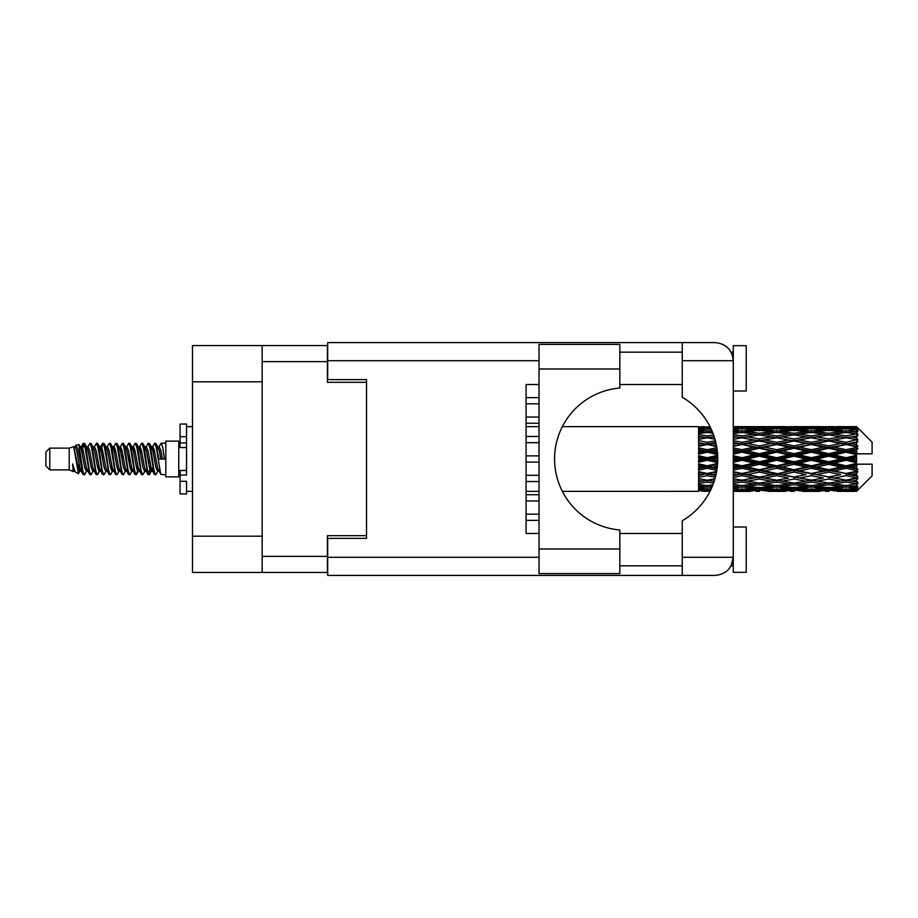 <?xml version="1.0" encoding="UTF-8"?>
<svg xmlns="http://www.w3.org/2000/svg" width="918" height="918" viewBox="0 0 918 918"><rect width="100%" height="100%" fill="white"/><g stroke="black" fill="none" stroke-linecap="round" stroke-linejoin="round"><path stroke-width="1.38" d="M262.158 381.819L192.493 381.819L192.493 345.558L327.428 345.558L327.428 382.336L366.534 382.336L366.534 379.616L366.534 538.384L327.692 538.384L327.692 557.295L539.027 557.295M366.534 538.384L366.534 535.664L327.428 535.664L327.428 572.442L192.493 572.442L192.493 536.181L262.158 536.181M192.493 381.819L192.493 536.181M262.158 572.442L262.158 345.558M526.083 514.172L539.027 514.172M526.083 520.38L539.027 520.38M619.834 369.002L619.834 388.027A71.225 71.225 0 0 0 554.575 459A71.225 71.225 0 0 0 619.834 529.973L619.834 573.601L539.027 573.601L539.027 344.399L619.834 344.399L619.834 369.002L539.027 369.002M732.151 354.417L731.141 352.168L733.275 352.168M327.692 557.295L327.692 575.414L715.145 575.414C726.081 574.266 732.128 568.219 733.275 557.295L733.275 345.684L746.231 345.684L746.231 391.011L733.275 391.011M733.275 526.989L746.231 526.989L746.231 572.316L733.275 572.316L733.275 557.295L731.141 565.832L733.275 565.832M619.834 565.832L682.258 565.832M619.834 533.461L682.258 533.461M619.834 384.539L682.258 384.539M619.834 352.168L682.258 352.168M682.258 360.705L682.258 342.586L715.145 342.586C726.081 343.734 732.128 349.781 733.275 360.705L682.258 360.705L682.258 397.242A71.478 71.478 0 0 1 682.258 520.758L682.258 557.295L733.275 557.295M366.534 379.616L327.692 379.616L327.692 342.586L682.258 342.586M539.027 533.461L526.083 533.461L526.083 384.539L539.027 384.539M682.258 575.414L682.258 557.295M731.141 352.168L732.92 357.136M732.162 563.56L731.141 565.832M526.083 494.745L539.027 494.745M526.083 500.953L539.027 500.953M526.083 436.463L539.027 436.463M526.083 442.683L539.027 442.683M526.083 455.89L539.027 455.89M526.083 462.11L539.027 462.11M526.083 417.047L539.027 417.047M526.083 423.255L539.027 423.255M526.083 475.317L539.027 475.317M526.083 481.537L539.027 481.537M526.083 397.62L539.027 397.62M526.083 403.828L539.027 403.828M49.79 469.878L49.79 448.122L45.9 452.012L45.9 465.988L49.79 469.878L69.206 469.878L73.256 471.554L73.991 470.785L73.406 471.29L75.024 471.29M49.79 448.122L69.206 448.122L69.206 469.878M165.814 459L165.814 476.867L178.769 476.867L178.769 441.133L165.814 441.133L165.814 459M69.206 448.122L73.715 446.745L78.478 473.711L75.058 471.829L72.625 463.9L73.256 471.554M79.12 463.969L78.271 467.767M78.478 473.711L81.495 467.71M75.769 445.402L78.868 444.541L81.094 459L81.094 465.047L77.961 448.982L75.769 445.402L74.427 447.215L75.024 446.71L76.642 450.302L79.877 467.698L80.91 470.785L82.023 470.877M144.619 446.71L146.249 446.71L148.268 443.199L149.886 447.823L154.281 474.399L156.003 474.399L158.389 470.36M148.268 443.199L149.531 443.601L150.69 447.823L153.937 470.177L155.555 474.801M151.906 447.64L154.74 443.199L156.358 447.823L160.765 474.399L165.814 474.801M158.607 447.215L161.212 443.199L162.83 447.823L164.46 459L158.791 459L156.003 443.601L159.193 450.302L160.811 459M81.094 465.047L83.515 474.801L84.789 474.399L87.164 470.36M81.094 459L82.712 470.177L84.33 474.801M81.495 450.29L83.515 443.199L85.133 447.823L89.539 474.399L91.261 474.399L93.418 470.785M83.515 443.199L84.789 443.601L85.948 447.823L89.184 470.177L90.802 474.801M86.349 446.71L87.967 446.71L89.998 443.199L91.616 447.823L96.011 474.399L97.733 474.399L100.108 470.36M98.192 469.568L98.834 465.483M89.998 443.199L91.261 443.601L92.42 447.823L95.656 470.177L97.274 474.801M98.765 470.877L99.305 467.71M92.821 446.71L94.439 446.71L96.47 443.199L98.088 447.823L102.483 474.399L104.204 474.399L106.362 470.785M96.47 443.199L97.733 443.601L98.892 447.823L102.139 470.177L103.757 474.801M100.911 450.29L102.942 443.199L104.56 447.823L108.967 474.399L110.688 474.399L113.063 470.36M111.135 469.568L111.778 465.483M102.942 443.199L104.204 443.601L105.375 447.823L108.611 470.177L110.229 474.801M111.721 470.877L112.248 467.71M106.809 447.215L109.414 443.199L111.032 447.823L115.438 474.399L117.16 474.399L119.535 470.36M117.619 469.568L118.261 465.483M109.414 443.199L110.688 443.601L111.847 447.823L115.083 470.177L116.701 474.801M118.192 470.877L118.732 467.71M113.063 447.64L115.897 443.199L117.515 447.823L121.91 474.399L123.632 474.399L125.789 470.785M115.897 443.199L117.16 443.601L118.319 447.823L121.555 470.177L123.173 474.801M118.72 446.71L120.35 446.71L122.369 443.199L123.987 447.823L128.382 474.399L130.104 474.399L132.479 470.36M130.563 469.568L131.205 465.483M122.369 443.199L123.632 443.601L124.791 447.823L128.038 470.177L129.656 474.801M131.136 470.877L131.676 467.71M126.225 447.215L128.841 443.199L130.459 447.823L134.866 474.399L136.587 474.399L138.159 467.71M137.034 469.568L137.677 465.483M128.841 443.199L130.104 443.601L131.274 447.823L134.51 470.177L136.128 474.801M132.479 447.64L135.313 443.199L136.931 447.823L141.338 474.399L143.059 474.399L145.216 470.785M135.313 443.199L136.587 443.601L137.746 447.823L140.982 470.177L142.6 474.801M138.962 447.64L141.797 443.199L143.415 447.823L147.809 474.399L149.531 474.399L151.103 467.71M148.67 474.48L150.632 465.483M141.797 443.199L143.059 443.601L144.218 447.823L147.454 470.177L149.072 474.801M81.966 452.517L83.928 443.52M101.382 452.517L102.036 448.432M113.866 450.29L114.406 447.123M114.337 452.517L114.98 448.432M120.338 450.29L120.878 447.123M120.809 452.517L121.451 448.432M133.294 450.29L133.833 447.123M133.764 452.517L134.407 448.432M139.766 450.29L140.305 447.123M140.236 452.517L140.879 448.432M152.721 450.29L153.249 447.123M153.191 452.517L153.834 448.432M154.74 443.199L156.003 443.601M851.479 459L856.563 457.807L856.563 460.193L851.479 459L846.063 459L776.662 473.975L733.275 481.709M816.79 459L828.713 456.2L840.659 459L828.713 461.8L816.79 459L811.374 459L733.275 475.65M782.09 459L794.001 456.2L805.947 459L794.001 461.8L782.09 459L776.662 459L733.275 468.605M747.367 459L759.312 456.2L771.235 459L759.312 461.8L747.367 459L741.951 459L733.275 460.951M717.727 460.193L712.655 459L717.727 457.807M733.275 458.231L736.534 459L733.275 459.769M707.25 491.371L704.003 491.371M698.575 491.348L562.355 491.371M710.107 491.13L707.25 491.21M711.117 489.053L698.575 488.606L698.575 489.546L701.834 489.787L698.575 490.017L698.575 490.648L710.498 490.361M712.896 484.853L707.25 485.633L698.575 484.429L698.575 485.92L701.834 486.333L698.575 486.735L698.575 487.963L707.25 486.999L711.806 487.515M714.938 478.829L707.25 480.217L698.575 478.645L698.575 480.596L701.834 481.158L698.575 481.709L698.575 483.453L707.25 482.076L713.561 483.086M716.637 471.473L707.25 473.47L698.575 471.623L698.575 473.917L701.834 474.595L698.575 475.26L698.575 477.406L707.25 475.696L715.351 477.303M717.601 463.418L707.25 465.816L698.575 463.808L698.575 466.31L701.834 467.055L698.575 467.79L698.575 470.211L707.25 468.272L716.82 470.406M717.646 455.294L707.25 457.726L698.575 455.695L698.575 458.231L701.834 459L698.575 459.769L698.575 462.305L707.25 460.274L717.646 462.706M716.82 447.594L707.25 449.728L698.575 447.789L698.575 450.21L701.834 450.945L698.575 451.69L698.575 454.192L707.25 452.184L717.601 454.582M715.351 440.697L707.25 442.304L698.575 440.594L698.575 442.74L701.834 443.405L698.575 444.082L698.575 446.377L707.25 444.53L716.637 446.527M713.561 434.914L707.25 435.924L698.575 434.547L698.575 436.291L701.834 436.842L698.575 437.404L698.575 439.355L707.25 437.783L714.938 439.171M711.806 430.485L707.25 431.001L698.575 430.037L698.575 431.265L701.834 431.667L698.575 432.08L698.575 433.571L707.25 432.367L712.896 433.147M710.498 427.639L698.575 427.352L698.575 427.983L701.834 428.213L698.575 428.442L698.575 429.383L711.117 428.947M704.003 426.629L698.575 427.065L710.107 426.87M856.563 426.64L851.479 426.686L856.563 426.64L857.86 427.926M856.563 427.134L846.063 427.845L834.141 427.203L856.563 427.134L857.86 428.258L856.563 426.79M856.563 427.868L856.563 428.603L851.479 428.213L856.563 427.868L857.86 428.729L856.563 427.26M856.563 429.567L846.063 431.001L834.141 429.704L846.063 428.626L856.563 429.567L857.86 430.37L856.563 428.603M856.563 431.047L856.563 432.321L851.479 431.667L857.86 431.437L856.563 429.853M856.563 433.835L846.063 435.924L834.141 434.053L846.063 432.367L857.86 434.271L856.563 432.321M856.563 435.981L856.563 437.725L851.479 436.842L857.86 435.866L856.563 434.271M856.563 439.699L846.063 442.304L834.141 439.974L846.063 437.783L857.86 439.733L856.563 437.725M856.563 442.373L856.563 444.461L851.479 443.405L857.86 441.765L856.563 440.25M856.563 446.768L856.563 447.399L846.063 449.728L834.141 447.077L846.063 444.53L856.563 446.768L857.86 446.4L856.563 444.461M856.563 449.797L856.563 452.104L851.479 450.945L856.563 449.797L857.86 448.73L856.563 447.399M856.563 454.605L856.563 455.282L846.063 457.726L834.141 454.938L846.063 452.184L856.563 454.605L856.563 453.825L857.825 453.825L856.563 452.104M857.825 453.825L872.1 453.825L872.1 442.166L857.274 427.34M856.563 457.807L856.563 455.282M856.563 462.718L856.563 463.395L846.063 465.816L834.141 463.062L846.063 460.274L856.563 462.718L856.563 460.193M857.274 490.66L872.1 475.834L872.1 464.175L856.563 464.175L856.563 463.395M856.563 465.896L856.563 468.203L851.479 467.055L856.563 465.896L857.825 464.175M856.563 470.601L856.563 471.232L846.063 473.47L834.141 470.923L846.063 468.272L856.563 470.601L857.86 469.27L856.563 468.203M856.563 473.539L856.563 475.627L851.479 474.595L856.563 473.539L857.86 471.6L856.563 471.232M856.563 477.75L846.063 480.217L834.141 478.026L846.063 475.696L856.563 477.75L857.86 476.235L856.563 475.627M856.563 480.275L856.563 482.019L851.479 481.158L856.563 480.275L857.86 478.267L856.563 478.301M856.563 483.729L846.063 485.633L834.141 483.947L846.063 482.076L856.563 483.729L857.86 482.134L856.563 482.019M856.563 485.679L856.563 486.953L851.479 486.333L856.563 485.679L857.86 483.729L856.563 484.165M856.563 488.146L846.063 489.374L834.141 488.296L846.063 486.999L856.563 488.146L857.86 486.563L856.563 486.953M856.563 489.397L856.563 490.132L851.479 489.787L856.563 489.397L857.86 487.63L856.563 488.433M837.4 491.348L846.063 491.371L834.141 490.797L846.063 490.155L856.563 490.74L857.86 489.271L856.563 490.132M856.563 490.74L846.063 491.21M856.563 491.21L851.479 491.314L856.563 491.21L857.86 489.742L856.563 490.866M857.86 490.074L856.563 491.359L857.86 490.074M733.287 491.348L750.626 491.348M733.275 491.256L736.534 491.314L733.275 491.348M702.752 491.084L701.834 491.314M737.452 491.084L736.534 491.314M741.951 491.371L733.275 490.935M767.976 491.348L785.349 491.348M759.312 491.371L756.053 491.371M733.275 490.648L753.896 490.797L741.951 491.21M733.275 489.546L736.534 489.787L733.275 490.017M704.576 489.145L701.834 489.787M707.25 490.155L707.25 488.56M709.935 489.145L710.957 489.386M739.265 489.145L736.534 489.787M741.951 490.155L741.951 488.56M755.778 490.338L753.896 490.797M746.449 491.084L747.367 491.314M759.312 491.015L759.312 489.524M772.153 491.084L771.235 491.314M776.662 491.371L764.717 490.797L776.662 490.155L788.596 490.797L776.662 491.21M802.688 491.348L820.038 491.348M794.001 491.371L790.754 491.371M759.312 490.533L747.367 489.787L759.312 488.812L771.235 489.787L759.312 490.533M733.275 487.963L741.951 486.999L753.896 488.296L741.951 489.374L733.275 488.606M733.275 485.92L736.534 486.333L733.275 486.735M706.057 485.473L701.834 486.333M707.25 486.999L707.25 485.243M708.455 485.473L712.334 486.265M740.746 485.473L736.534 486.333M741.951 486.999L741.951 485.243M757.396 487.515L753.896 488.296M744.636 489.145L747.367 489.787M759.312 488.812L759.312 487.125M773.966 489.145L771.235 489.787M762.847 490.338L764.717 490.797M776.662 490.155L776.662 488.56M790.478 490.338L788.596 490.797M781.172 491.084L782.09 491.314M794.001 491.015L794.001 489.524M806.865 491.084L805.947 491.314M811.374 491.371L799.429 490.797L811.374 490.155L823.285 490.797L811.374 491.21M846.063 491.371L854.738 491.348M828.713 491.371L825.454 491.371M794.001 490.533L782.09 489.787L794.001 488.812L805.947 489.787L794.001 490.533M776.662 489.374L764.717 488.296L776.662 486.999L788.596 488.296L776.662 489.374M759.312 487.733L747.367 486.333L759.312 484.738L771.235 486.333L759.312 487.733M733.275 483.453L741.951 482.076L753.896 483.947L741.951 485.633L733.275 484.429M714.135 481.411L712.655 481.158L714.307 480.883M733.275 480.596L736.534 481.158L741.951 480.275L747.367 481.158L759.312 479.047L771.235 481.158L759.312 483.12L733.275 478.806M707.25 480.217L701.834 481.158L707.25 480.275L712.655 481.158L698.575 478.806L698.575 480.596M714.881 478.989L707.25 480.275L707.25 482.076M741.951 482.076L741.951 480.217L733.275 478.645M759.312 484.738L759.312 482.948L753.896 483.947M743.144 485.473L747.367 486.333M775.458 485.473L771.235 486.333M761.229 487.515L764.717 488.296M776.662 486.999L776.662 485.243M792.096 487.515L788.596 488.296M779.348 489.145L782.09 489.787M794.001 488.812L794.001 487.125M808.689 489.145L805.947 489.787M797.535 490.338L799.429 490.797M811.374 490.155L811.374 488.56M825.179 490.338L823.285 490.797M815.872 491.084L816.79 491.314M828.713 491.015L828.713 489.524M841.576 491.084L840.659 491.314M828.713 490.533L816.79 489.787L828.713 488.812L840.659 489.787L828.713 490.533M811.374 489.374L799.429 488.296L811.374 486.999L823.285 488.296L811.374 489.374M794.001 487.733L782.09 486.333L794.001 484.738L805.947 486.333L794.001 487.733M776.662 485.633L764.717 483.947L776.662 482.076L788.596 483.947L776.662 485.633M733.275 477.406L741.951 475.696L753.896 478.026L741.951 480.217M715.868 475.249L712.655 474.595L716.178 473.872M733.275 473.917L736.534 474.595L733.275 475.26M707.25 473.47L698.575 475.65M716.522 472.104L701.834 474.595M707.25 475.696L707.25 473.975L712.655 474.595M741.951 475.696L741.951 473.975L736.534 474.595M759.312 479.047L759.312 477.268L753.896 478.026M776.662 482.076L776.662 480.275L771.235 481.158L776.662 480.275L782.09 481.158L794.001 479.047L805.947 481.158L794.001 483.12L759.312 477.268L764.717 478.026L776.662 475.696L788.596 478.026L776.662 480.217L764.717 478.026M759.312 482.948L764.717 483.947M794.001 484.738L794.001 482.948L788.596 483.947M777.856 485.473L782.09 486.333M810.169 485.473L805.947 486.333M795.917 487.515L799.429 488.296M811.374 486.999L811.374 485.243M826.797 487.515L823.285 488.296M814.059 489.145L816.79 489.787M828.713 488.812L828.713 487.125M843.39 489.145L840.659 489.787M832.259 490.338L834.141 490.797M846.063 490.155L846.063 488.56M850.561 491.084L851.479 491.314M828.713 487.733L816.79 486.333L828.713 484.738L840.659 486.333L828.713 487.733M811.374 485.633L799.429 483.947L811.374 482.076L823.285 483.947L811.374 485.633M759.312 476.993L747.367 474.595L759.312 472.093L771.235 474.595L759.312 477.268L741.951 473.975L747.367 474.595M733.275 470.211L741.951 468.272L753.896 470.923L741.951 473.47L733.275 471.623M717.165 468.065L712.655 467.055L717.394 465.965M733.275 466.31L736.534 467.055L733.275 467.79M707.25 465.816L707.25 466.734L698.575 468.605M717.532 464.462L701.834 467.055M707.25 468.272L707.25 466.734L712.655 467.055M741.951 468.272L741.951 466.734L736.534 467.055M741.951 473.47L733.275 472.231M759.312 472.093L759.312 470.441L753.896 470.923M776.662 475.696L776.662 473.975L771.235 474.595M776.662 480.217L788.596 478.026M794.001 479.047L794.001 477.268L799.429 478.026L811.374 475.696L823.285 478.026L811.374 480.217L799.429 478.026M811.374 482.076L811.374 480.275L805.947 481.158L811.374 480.275L816.79 481.158L828.713 479.047L840.659 481.158L828.713 483.12L776.662 473.975L782.09 474.595L794.001 472.093L805.947 474.595L794.001 476.993L782.09 474.595M794.001 482.948L799.429 483.947M828.713 484.738L828.713 482.948L823.285 483.947M812.568 485.473L816.79 486.333M844.87 485.473L840.659 486.333M830.629 487.515L834.141 488.296M846.063 486.999L846.063 485.243M848.748 489.145L851.479 489.787M776.662 473.47L764.717 470.923L776.662 468.272L788.596 470.923L776.662 473.975L759.312 470.441L764.717 470.923M759.312 469.729L747.367 467.055L759.312 464.313L771.235 467.055L759.312 469.729L759.312 470.441L741.951 466.734L747.367 467.055M733.275 462.305L741.951 460.274L753.896 463.062L741.951 465.816L733.275 463.808M707.25 457.726L707.25 459L698.575 460.951M717.704 456.648L707.25 459L701.834 459M707.25 460.274L707.25 459L712.655 459M741.951 460.274L741.951 459L736.534 459M741.951 465.816L741.951 466.734L733.275 464.818M759.312 464.313L759.312 462.89L753.896 463.062M776.662 468.272L776.662 466.734L771.235 467.055M794.001 472.093L794.001 470.441L788.596 470.923M794.001 476.993L805.947 474.595M811.374 475.696L811.374 473.975L816.79 474.595L828.713 472.093L840.659 474.595L828.713 476.993L816.79 474.595M811.374 480.217L823.285 478.026M828.713 479.047L828.713 477.268L834.141 478.026M846.063 482.076L846.063 480.275L841.737 480.975L846.063 480.275L851.479 481.158L794.001 470.441L799.429 470.923L811.374 468.272L823.285 470.923L811.374 473.47L799.429 470.923M828.713 482.948L834.141 483.947M847.268 485.473L851.479 486.333M794.001 469.729L782.09 467.055L794.001 464.313L805.947 467.055L794.001 469.729L794.001 470.441L776.662 466.734L782.09 467.055M776.662 465.816L764.717 463.062L776.662 460.274L788.596 463.062L776.662 465.816L776.662 466.734L759.312 462.89L764.717 463.062M733.275 454.192L741.951 452.184L753.896 454.938L741.951 457.726L733.275 455.695M717.394 452.035L712.655 450.945L717.165 449.935M733.275 450.21L736.534 450.945L733.275 451.69M707.25 449.728L707.25 451.266L698.575 453.182M717.061 449.154L707.25 451.266L701.834 450.945M707.25 452.184L707.25 451.266L712.655 450.945M741.951 452.184L741.951 451.266L733.275 453.182M733.275 446.377L741.951 444.53L753.896 447.077L741.951 449.728L741.951 451.266L736.534 450.945M741.951 457.726L741.951 459L733.275 457.049M759.312 456.2L759.312 455.11L741.951 459L759.312 462.89L759.312 461.8M759.312 453.687L747.367 450.945L759.312 448.271L771.235 450.945L759.312 453.687L759.312 455.11L753.896 454.938M776.662 460.274L776.662 459L771.235 459M794.001 464.313L794.001 462.89L788.596 463.062M811.374 468.272L811.374 466.734L805.947 467.055M811.374 473.47L828.713 470.441L823.285 470.923M828.713 472.093L828.713 470.441L834.141 470.923M828.713 476.993L840.659 474.595M846.063 475.696L846.063 473.975L851.479 474.595M846.063 480.217L857.86 478.267M828.713 469.729L816.79 467.055L828.713 464.313L840.659 467.055L828.713 469.729L828.713 470.441L811.374 466.734L816.79 467.055M811.374 465.816L799.429 463.062L811.374 460.274L823.285 463.062L811.374 465.816L811.374 466.734L794.001 462.89L799.429 463.062M776.662 457.726L764.717 454.938L776.662 452.184L788.596 454.938L776.662 457.726L776.662 459L759.312 455.11L764.717 454.938M741.951 449.728L733.275 447.789M716.178 444.128L712.655 443.405L715.868 442.751M733.275 442.74L736.534 443.405L733.275 444.082M707.25 442.304L707.25 444.025L698.575 445.769M715.776 442.373L707.25 444.025L701.834 443.405M707.25 444.53L712.655 443.405M741.951 444.53L733.275 445.769M733.275 439.355L741.951 437.783L753.896 439.974L741.951 442.304L741.951 444.025L736.534 443.405M759.312 448.271L759.312 447.559L741.951 451.266L747.367 450.945M759.312 445.907L747.367 443.405L759.312 441.007L771.235 443.405L759.312 445.907L759.312 447.559L753.896 447.077M776.662 452.184L776.662 451.266L759.312 455.11L733.275 449.395M776.662 449.728L764.717 447.077L776.662 444.53L788.596 447.077L776.662 449.728L776.662 451.266L771.235 450.945M794.001 456.2L794.001 455.11L776.662 459L794.001 462.89L794.001 461.8M794.001 453.687L782.09 450.945L794.001 448.271L805.947 450.945L794.001 453.687L794.001 455.11L788.596 454.938M811.374 460.274L811.374 459L805.947 459M828.713 464.313L828.713 462.89L823.285 463.062M846.063 468.272L846.063 466.734L828.713 470.441L846.063 473.47M846.063 465.816L846.063 466.734L840.659 467.055M857.86 471.6L846.063 473.975L857.86 476.235M811.374 457.726L799.429 454.938L811.374 452.184L823.285 454.938L811.374 457.726L811.374 459L794.001 455.11L799.429 454.938M741.951 442.304L733.275 440.594M714.307 437.117L712.655 436.842L714.135 436.589M733.275 436.291L736.534 436.842L733.275 437.404M707.25 435.924L707.25 437.725L698.575 439.194M714.881 439.011L701.834 436.842L707.25 437.725L712.655 436.842L707.25 437.783M741.951 437.783L733.275 439.194M759.312 441.007L736.534 436.842L741.951 437.725L759.312 434.88L771.235 436.842L759.312 438.953L747.367 436.842L741.951 437.725L741.951 435.924L733.275 434.547M759.312 438.953L759.312 440.732L741.951 444.025L747.367 443.405M776.662 437.783L788.596 439.974L776.662 442.304L764.717 439.974L776.662 437.725L759.312 440.732L753.896 439.974M776.662 444.53L759.312 447.559L764.717 447.077M776.662 442.304L776.662 444.025L771.235 443.405M794.001 448.271L794.001 447.559L776.662 451.266L782.09 450.945M794.001 445.907L782.09 443.405L794.001 441.007L805.947 443.405L794.001 445.907L794.001 447.559L788.596 447.077M811.374 452.184L811.374 451.266L794.001 455.11L733.275 442.35M811.374 449.728L799.429 447.077L811.374 444.53L823.285 447.077L811.374 449.728L811.374 451.266L805.947 450.945M828.713 456.2L828.713 455.11L811.374 459L828.713 462.89L834.141 463.062M828.713 453.687L816.79 450.945L828.713 448.271L840.659 450.945L828.713 453.687L828.713 455.11L823.285 454.938M828.713 461.8L828.713 462.89L846.063 466.734L851.479 467.055M846.063 460.274L846.063 459L840.659 459M857.653 464.175L846.063 466.734L857.86 469.27M733.275 433.571L741.951 432.367L753.896 434.053L741.951 435.924M733.275 431.265L736.534 431.667L733.275 432.08M706.057 432.527L701.834 431.667M707.25 431.001L707.25 432.757M708.455 432.527L712.334 431.735M740.746 432.527L736.534 431.667M759.312 433.262L747.367 431.667L759.312 430.267L771.235 431.667L759.312 433.262L759.312 435.052L753.896 434.053M794.001 441.007L771.235 436.842L776.662 437.725L794.001 434.88L805.947 436.842L794.001 438.953L782.09 436.842L776.662 437.725L776.662 435.924L764.717 434.053L776.662 432.367L788.596 434.053L776.662 435.924M794.001 438.953L794.001 440.732L776.662 444.025L759.312 440.732L764.717 439.974M811.374 437.783L823.285 439.974L811.374 442.304L799.429 439.974L811.374 437.725L794.001 440.732L788.596 439.974M811.374 444.53L794.001 447.559L776.662 444.025L782.09 443.405M811.374 442.304L811.374 444.025L805.947 443.405M828.713 448.271L828.713 447.559L811.374 451.266L794.001 447.559L799.429 447.077M828.713 445.907L816.79 443.405L828.713 441.007L840.659 443.405L828.713 445.907L828.713 447.559L823.285 447.077M846.063 452.184L846.063 451.266L828.713 455.11L811.374 451.266L816.79 450.945M846.063 449.728L846.063 451.266L840.659 450.945M846.063 457.726L846.063 459L828.713 455.11L834.141 454.938M856.563 456.636L846.063 459L856.563 461.364M733.275 429.394L741.951 428.626L753.896 429.704L741.951 431.001L733.275 430.037M733.275 427.983L736.534 428.213L733.275 428.454M704.565 428.844L701.834 428.213M707.25 427.845L707.25 429.44M709.935 428.855L710.957 428.614M739.265 428.855L736.534 428.213M741.951 431.001L741.951 432.757M757.396 430.485L753.896 429.704M743.144 432.527L747.367 431.667M775.458 432.527L771.235 431.667M759.312 435.052L764.717 434.053M794.001 433.262L782.09 431.667L794.001 430.267L805.947 431.667L794.001 433.262L794.001 435.052L788.596 434.053M828.713 441.007L805.947 436.842L811.374 437.725L828.713 434.88L840.659 436.842L828.713 438.953L816.79 436.842L811.374 437.725L811.374 435.924L799.429 434.053L811.374 432.367L823.285 434.053L811.374 435.924M828.713 438.953L828.713 440.732L811.374 444.025L794.001 440.732L799.429 439.974M846.063 437.783L828.713 440.732L823.285 439.974M846.063 444.53L828.713 447.559L811.374 444.025L816.79 443.405M846.063 442.304L846.063 444.025L840.659 443.405M857.86 448.73L846.063 451.266L828.713 447.559L834.141 447.077M857.653 453.825L846.063 451.266L851.479 450.945M776.662 431.001L764.717 429.704L776.662 428.626L788.596 429.704L776.662 431.001L776.662 432.757M759.312 429.188L747.367 428.213L759.312 427.467L771.235 428.213L759.312 429.188L759.312 430.875M733.275 427.065L753.896 427.203L733.275 427.352M733.275 426.652L736.534 426.686L733.275 426.744M702.752 426.916L701.834 426.686M737.452 426.916L736.534 426.686M741.951 427.845L741.951 429.44M755.778 427.662L753.896 427.203M744.636 428.855L747.367 428.213M773.966 428.855L771.235 428.213M761.229 430.485L764.717 429.704M792.096 430.485L788.596 429.704M777.856 432.527L782.09 431.667M810.169 432.527L805.947 431.667M794.001 435.052L799.429 434.053M828.713 433.262L816.79 431.667L828.713 430.267L840.659 431.667L828.713 433.262L828.713 435.052L823.285 434.053M857.86 439.733L840.659 436.842L846.063 437.725L850.401 437.025L846.063 437.725L846.063 435.924M857.86 441.765L846.063 444.025L828.713 440.732L834.141 439.974M857.86 446.4L846.063 444.025L851.479 443.405M811.374 431.001L799.429 429.704L811.374 428.626L823.285 429.704L811.374 431.001L811.374 432.757M794.001 429.188L782.09 428.213L794.001 427.467L805.947 428.213L794.001 429.188L794.001 430.875M776.662 427.845L764.717 427.203L788.596 427.203L776.662 427.845L776.662 429.44M759.312 426.985L747.367 426.686L771.235 426.686L759.312 426.985L759.312 428.476M759.312 426.629L762.571 426.629M750.626 426.652L733.287 426.652M746.449 426.916L747.367 426.686M772.153 426.916L771.235 426.686M762.847 427.662L764.717 427.203M790.478 427.662L788.596 427.203M779.348 428.855L782.09 428.213M808.689 428.855L805.947 428.213M795.917 430.485L799.429 429.704M826.797 430.485L823.285 429.704M812.568 432.527L816.79 431.667M844.87 432.527L840.659 431.667M828.713 435.052L834.141 434.053M828.713 429.188L816.79 428.213L828.713 427.467L840.659 428.213L828.713 429.188L828.713 430.875M811.374 427.845L799.429 427.203L823.285 427.203L811.374 427.845L811.374 429.44M794.001 426.985L782.09 426.686L805.947 426.686L794.001 426.985L794.001 428.476M794.001 426.629L797.26 426.629M785.349 426.652L767.976 426.652M781.172 426.916L782.09 426.686M806.865 426.916L805.947 426.686M797.535 427.662L799.429 427.203M825.179 427.662L823.285 427.203M814.059 428.855L816.79 428.213M843.39 428.855L840.659 428.213M830.629 430.485L834.141 429.704M846.063 431.001L846.063 432.757M847.268 432.527L851.479 431.667M828.713 426.985L816.79 426.686L840.659 426.686L828.713 426.985L828.713 428.476M828.713 426.629L831.972 426.629M820.038 426.652L802.688 426.652M815.872 426.916L816.79 426.686M841.576 426.916L840.659 426.686M832.259 427.662L834.141 427.203M846.063 427.845L846.063 429.44M848.748 428.855L851.479 428.213M854.738 426.652L837.4 426.652M850.561 426.916L851.479 426.686M72.625 470.441L73.406 471.29M79.556 446.871L80.463 447.215L81.495 450.302L84.731 467.698L86.349 471.29L86.935 470.785M91.261 443.601L94.439 450.302L97.687 467.698L99.305 471.29L99.89 470.785M102.541 459L103.344 454.295M104.204 443.601L107.395 450.302L110.63 467.698L112.248 471.29L113.866 471.29M117.16 443.601L120.35 450.302L123.586 467.698L125.204 471.29L126.822 471.29M128.44 459L129.243 454.295M130.104 443.601L133.294 450.302L136.53 467.698L138.148 471.29L138.962 470.36M143.059 443.601L146.249 450.302L149.485 467.698L151.103 471.29L152.721 467.71M72.625 463.9L75.058 471.829M80.681 447.64L81.495 446.71L83.113 450.302L86.349 467.698L89.539 474.399M94.439 446.71L96.069 450.302L99.305 467.698L102.483 474.399M105.777 446.71L107.395 446.71L109.013 450.302L112.248 467.698L115.438 474.399M120.35 446.71L121.968 450.302L125.204 467.698L128.382 474.399M129.243 463.705L130.058 459M132.708 447.215L133.294 446.71L134.912 450.302L138.148 467.698L141.338 474.399M146.249 446.71L147.867 450.302L151.103 467.698L154.281 474.399M157.575 446.71L159.193 446.71L160.811 450.302L162.429 459M73.715 446.745L78.26 467.698L79.877 471.29L80.463 470.785M84.789 443.601L87.967 450.302L91.203 467.698L92.821 471.29L94.439 471.29M99.305 450.29L100.923 446.71L99.305 446.71L100.923 450.302L104.159 467.698L105.777 471.29L107.395 471.29M110.688 443.601L113.866 450.302L117.102 467.698L118.72 471.29L119.317 470.785M121.968 459L122.771 454.295M123.632 443.601L126.822 450.302L130.058 467.698L131.676 471.29L132.261 470.785M136.587 443.601L139.766 450.302L143.001 467.698L144.619 471.29L146.249 471.29M152.136 447.215L152.721 446.71L151.103 446.71L152.721 450.302L155.957 467.698L157.575 471.29L158.16 470.785M87.967 446.71L89.585 450.302L92.821 467.698L96.011 474.399M100.923 446.71L102.541 450.302L105.777 467.698L108.967 474.399M113.281 447.215L113.866 446.71L115.484 450.302L118.72 467.698L121.91 474.399M125.204 446.71L126.822 446.71L128.44 450.302L131.676 467.698L134.866 474.399M138.148 446.71L139.766 446.71L141.383 450.302L144.619 467.698L147.809 474.399M148.67 463.705L149.485 459M152.721 446.71L154.339 450.302L157.575 467.698L160.765 474.399M698.575 427.352L698.575 428.901M698.575 430.037L698.575 431.77M698.575 434.547L698.575 436.348M716.522 445.896L698.575 442.74M698.575 440.594L698.575 442.35M717.532 453.538L698.575 449.395L698.575 450.21M698.575 447.789L698.575 449.395M717.704 461.352L698.575 457.049L698.575 458.231M698.575 455.695L698.575 457.049M717.061 468.846L698.575 464.818L698.575 466.31M698.575 463.808L698.575 464.818M715.776 475.627L698.575 472.231L698.575 473.917M698.575 471.623L698.575 472.231M698.575 484.429L698.575 485.92M698.575 488.606L698.575 489.546M698.575 489.833L698.575 491.256M186.538 470.441L180.066 470.441L180.066 475.054L186.538 475.054L186.538 436.716L180.066 436.716L180.066 424.036L186.538 424.036L186.538 442.946L180.066 442.946L180.066 447.559L186.538 447.559M180.066 475.054L180.066 493.964L186.538 493.964L186.538 481.284L180.066 481.284M180.066 436.716L180.066 442.946M262.158 556.388L327.428 556.388M327.428 361.612L262.158 361.612M539.027 360.705L327.692 360.705M619.834 548.998L539.027 548.998M186.538 447.502L180.066 447.502M186.538 470.498L180.066 470.498M178.769 472.598L180.066 472.598M526.083 491.371L539.027 491.371M526.083 426.629L539.027 426.629M562.355 426.629L698.575 426.629M738.692 491.371L745.209 491.371M773.392 491.371L779.921 491.371M808.115 491.371L814.633 491.371M842.816 491.371L849.322 491.371M738.692 426.629L745.209 426.629M773.392 426.629L779.921 426.629M808.115 426.629L814.633 426.629M842.816 426.629L849.322 426.629M161.212 443.199L165.814 443.199M178.769 445.402L180.066 445.402M78.868 444.541L80.463 447.215M136.587 474.399L138.744 470.785M149.531 474.399L151.688 470.785M79.877 446.71L81.495 446.71M86.349 471.29L87.967 471.29M99.305 471.29L100.923 471.29M131.676 446.71L133.294 446.71M138.148 471.29L139.766 471.29M151.103 471.29L152.721 471.29M80.91 447.215L83.068 443.601M97.733 443.601L99.89 447.215M149.531 443.601L151.688 447.215M73.406 446.71L75.024 446.71M79.877 471.29L81.495 471.29M112.248 446.71L113.866 446.71M118.72 471.29L120.35 471.29M131.676 471.29L133.294 471.29M157.575 471.29L159.193 471.29M80.91 470.785L83.068 474.399M100.326 447.215L102.483 443.601M186.538 491.371L192.493 491.371M186.538 426.629L192.493 426.629"/></g></svg>
